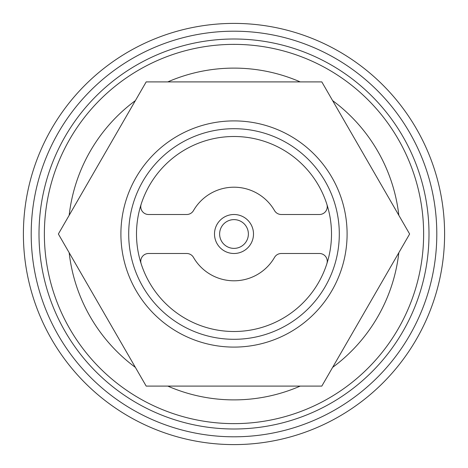 <?xml version="1.0" encoding="UTF-8"?>
<svg xmlns="http://www.w3.org/2000/svg" width="468" height="468" viewBox="0 0 468 468"><rect width="100%" height="100%" fill="white"/><g stroke="black" fill="none" stroke-linecap="round" stroke-linejoin="round"><path stroke-width="0.7" d="M423.628 234A189.628 189.628 0 0 1 234 423.628A189.628 189.628 0 0 1 44.372 234A189.628 189.628 0 0 1 234 44.372A189.628 189.628 0 0 1 423.628 234M409.629 234L321.814 81.9L146.186 81.9L58.371 234L146.186 386.1L321.814 386.1L409.629 234M234 39.002A194.998 194.998 0 0 0 39.002 234A194.998 194.998 0 0 0 234 428.998A194.998 194.998 0 0 0 428.998 234A194.998 194.998 0 0 0 234 39.002M234 444.6A210.6 210.6 0 0 0 444.6 234A210.6 210.6 0 0 0 234 23.4A210.6 210.6 0 0 0 23.4 234A210.6 210.6 0 0 0 234 444.6M141.125 263.671A7.798 7.798 0 0 1 148.555 253.498L186.714 253.498A7.798 7.798 0 0 1 193.471 257.4A46.8 46.8 0 0 0 274.529 257.4A7.798 7.798 0 0 1 281.286 253.498L319.445 253.498A7.798 7.798 0 0 1 326.875 263.671M234 331.502A97.502 97.502 0 0 1 136.498 234A97.502 97.502 0 0 1 234 136.498A97.502 97.502 0 0 1 331.502 234A97.502 97.502 0 0 1 234 331.502M326.875 204.329A7.798 7.798 0 0 1 319.445 214.502L281.286 214.502A7.798 7.798 0 0 1 274.529 210.6A46.8 46.8 0 0 0 193.471 210.6A7.798 7.798 0 0 1 186.714 214.502L148.555 214.502A7.798 7.798 0 0 1 141.125 204.329M234 253.498A19.498 19.498 0 0 1 214.502 234A19.498 19.498 0 0 1 234 214.502A19.498 19.498 0 0 1 253.498 234A19.498 19.498 0 0 1 234 253.498M234 339.3A105.3 105.3 0 0 0 339.3 234A105.3 105.3 0 0 0 234 128.7A105.3 105.3 0 0 0 128.7 234A105.3 105.3 0 0 0 234 339.3M234 120.902A113.098 113.098 0 0 1 347.098 234A113.098 113.098 0 0 1 234 347.098A113.098 113.098 0 0 1 120.902 234A113.098 113.098 0 0 1 234 120.902M234 219.621A14.379 14.379 0 0 0 219.621 234A14.379 14.379 0 0 0 234 248.379A14.379 14.379 0 0 0 248.379 234A14.379 14.379 0 0 0 234 219.621M167.784 386.1A165.888 165.888 0 0 0 300.216 386.1M398.83 215.292A165.888 165.888 0 0 0 332.613 100.608M332.613 367.392A165.888 165.888 0 0 0 398.83 252.708M300.216 81.9A165.888 165.888 0 0 0 167.784 81.9M69.17 252.708A165.888 165.888 0 0 0 135.387 367.392M135.387 100.608A165.888 165.888 0 0 0 69.17 215.292M39.002 234A194.998 194.998 0 0 0 234 428.998A194.998 194.998 0 0 0 428.998 234M234 31.198A202.802 202.802 0 0 1 436.802 234A202.802 202.802 0 0 1 234 436.802A202.802 202.802 0 0 1 31.198 234A202.802 202.802 0 0 1 234 31.198"/></g></svg>
